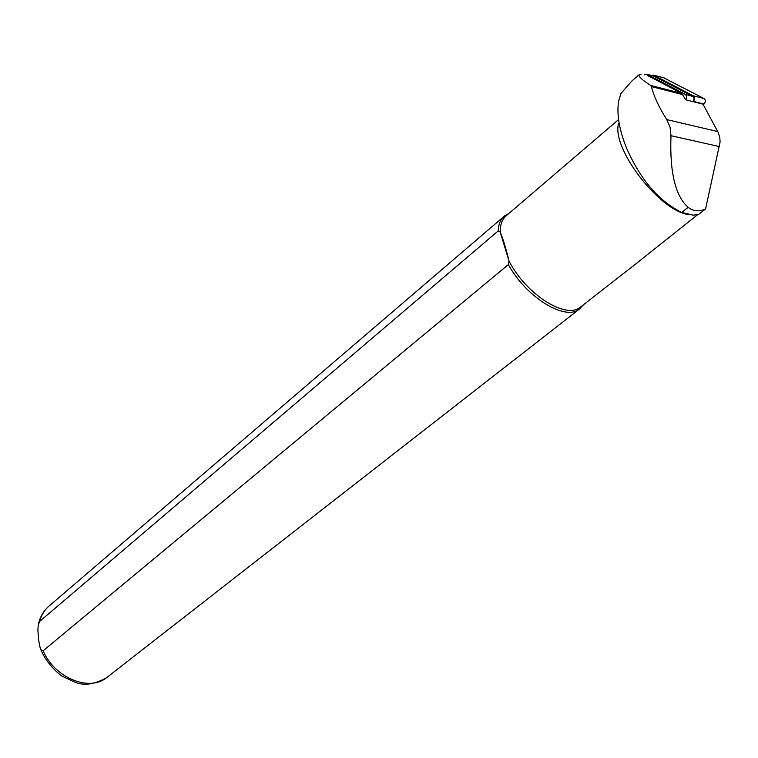 <?xml version="1.0" encoding="UTF-8"?>
<svg xmlns="http://www.w3.org/2000/svg" width="758" height="758" viewBox="0 0 758 758"><rect width="100%" height="100%" fill="white"/><g stroke="black" fill="none" stroke-linecap="round" stroke-linejoin="round"><path stroke-width="1.14" d="M639.212 74.625L631.831 81.04L620.84 93.622L618.651 101.146C616.548 114.136 619.201 129.826 626.601 148.236C640.652 179.94 659.024 201.325 681.717 212.411L693.096 215.168L698.45 214.542L705.575 208.981L720.091 142.04L719.797 137.605L718.233 132.498L702.998 104.159L685.734 99.8M641.202 74.113L639.496 74.388C637.611 75.715 641.315 79.4 650.601 85.417L651.359 86.573C654.021 96.617 659.147 107.617 666.756 119.593L670.091 127.268L670.982 135.72C669.627 172.085 675.302 195.924 688.008 207.218L688.596 207.664C692.793 210.733 697.445 211.548 702.562 210.099L705.575 208.981M648.573 76.046L647.559 75.781M618.717 123.137C610.616 147.08 658.683 210.392 688.302 214.533M618.575 119.584L506.562 215.443C502.27 218.91 500.147 224.453 500.214 232.081L498.158 230.953L39.7 621.38L38.241 625.179L37.9 630.324L38.601 639.998L40.022 647.247L41.434 650.392L43.111 650.809L508.362 264.58L509.035 261.093C505.918 248.226 502.971 238.552 500.214 232.081L509.035 261.093C526.005 294.294 565.771 319.563 580.183 307.312L581.121 306.592M633.887 265.423L697.294 214.969M508.362 264.58C526.232 297.382 565.051 321.193 579.349 309.15L583.3 304.915M508.722 213.595L504.61 215.888C500.612 219.1 498.461 224.122 498.158 230.953M685.725 99.8L681.745 93.405L648.611 76.065M651.33 75.44L653.728 75.165L693.305 95.811C695.086 97.375 695.086 99.222 693.305 101.354L694.091 98.692L693.058 96.493L685.497 94.437L686.852 96.844L685.725 99.781M685.497 94.437L646.972 74.293L644.196 74.9M653.443 75.999L692.736 96.294M663.686 77.799L704.002 98.559C705.774 100.113 705.774 101.942 704.002 104.054L703.263 104.661M688.16 207.332L681.717 212.411M666.756 119.593L717.769 131.57M670.982 135.72L719.522 146.588M503.738 216.636L49.441 605.727C44.665 609.65 41.425 614.871 39.7 621.38M43.111 650.809C54.462 677.718 89.008 691.978 106.452 677.775L107.598 676.885M651.359 86.573L682.977 94.655M650.601 85.417L681.745 93.405M654.277 76.217L646.972 74.293L654.249 76.207M664.52 78.017L653.728 75.165M704.002 98.559L693.305 95.811M704.002 104.054L693.305 101.354M580.183 307.312L637.999 262.211M579.349 309.15L106.452 677.775C94.248 684.521 83.655 685.962 74.691 682.105L62.762 676.487C59.711 675.264 45.584 662.814 40.6 648.905M38.554 623.682C40.136 616.927 43.367 611.28 48.266 606.741M653.699 75.156L664.491 78.008"/></g></svg>
